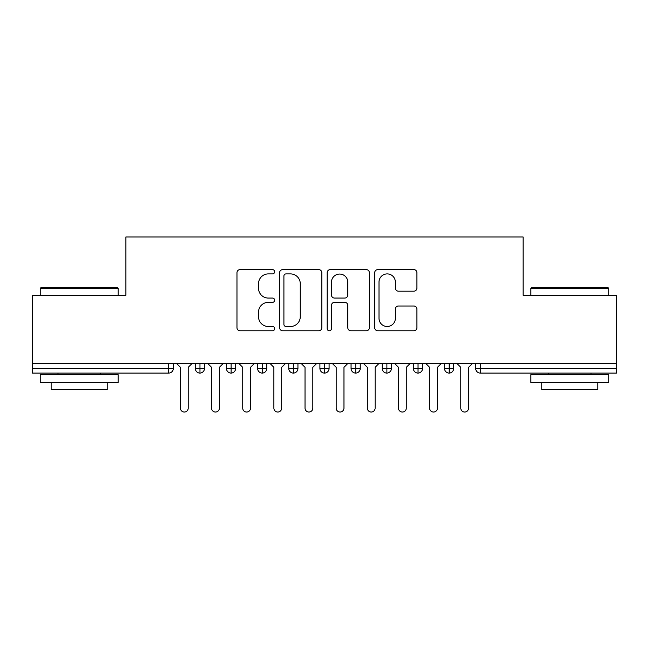 <?xml version="1.0" encoding="UTF-8"?>
<svg xmlns="http://www.w3.org/2000/svg" width="649" height="649" viewBox="0 0 649 649"><rect width="100%" height="100%" fill="white"/><g stroke="black" fill="none" stroke-linecap="round" stroke-linejoin="round"><path stroke-width="0.97" d="M274.657 271.761A2.142 2.142 0 0 0 272.515 269.627L240.033 269.627A3.058 3.058 0 0 0 236.974 272.685L236.974 327.721A3.058 3.058 0 0 0 240.033 330.779L272.515 330.779A2.142 2.142 0 0 0 274.657 328.637A2.142 2.142 0 0 0 272.515 326.496L268.313 326.496A9.784 9.784 0 0 1 258.529 316.712L258.529 312.128A9.784 9.784 0 0 1 268.313 302.345L272.515 302.345A2.142 2.142 0 0 0 274.657 300.203A2.142 2.142 0 0 0 272.515 298.061L268.313 298.061A9.784 9.784 0 0 1 258.529 288.278L258.529 283.686A9.784 9.784 0 0 1 268.313 273.902L272.515 273.902A2.142 2.142 0 0 0 274.657 271.761M413.867 291.182A3.058 3.058 0 0 0 416.918 288.124L416.918 272.685A3.058 3.058 0 0 0 413.867 269.627L377.783 269.627A3.058 3.058 0 0 0 374.724 272.685L374.724 327.721A3.058 3.058 0 0 0 377.783 330.779L413.867 330.779A3.058 3.058 0 0 0 416.918 327.721L416.918 309.07A3.058 3.058 0 0 0 413.867 306.012L398.421 306.012A3.058 3.058 0 0 0 395.363 309.07L395.363 318.318A8.177 8.177 0 0 1 387.185 326.496A8.177 8.177 0 0 1 379.008 318.318L379.008 282.088A8.177 8.177 0 0 1 387.185 273.902A8.177 8.177 0 0 1 395.363 282.088L395.363 288.124A3.058 3.058 0 0 0 398.421 291.182L413.867 291.182M32.45 363.44L616.55 363.44L616.55 295.214L523.094 295.214L523.094 236.966L125.906 236.966L125.906 295.214L32.45 295.214L32.45 368.421L168.659 368.421L168.659 363.44M321.823 272.685A3.058 3.058 0 0 0 318.764 269.627L282.688 269.627A3.058 3.058 0 0 0 279.63 272.685L279.63 327.721A3.058 3.058 0 0 0 282.688 330.779L318.764 330.779A3.058 3.058 0 0 0 321.823 327.721L321.823 272.685M330.236 269.627L366.312 269.627A3.058 3.058 0 0 1 369.37 272.685L369.37 327.721A3.058 3.058 0 0 1 366.312 330.779L350.874 330.779A3.058 3.058 0 0 1 347.815 327.721L347.815 305.403A3.058 3.058 0 0 0 344.757 302.345L334.511 302.345A3.058 3.058 0 0 0 331.452 305.403L331.452 328.637A2.142 2.142 0 0 1 329.319 330.779A2.142 2.142 0 0 1 327.177 328.637L327.177 272.685A3.058 3.058 0 0 1 330.236 269.627M173.332 363.44L173.332 368.421A4.673 4.673 0 0 1 168.659 373.094L32.45 373.094L32.45 368.421M616.55 363.44L616.55 373.094L480.341 373.094A4.673 4.673 0 0 1 475.668 368.421L475.668 363.44L475.668 368.421A4.673 4.673 0 0 0 480.341 373.094L480.341 368.421L616.55 368.421M199.973 373.094A4.673 4.673 0 0 1 195.3 368.421L195.3 363.44L195.3 368.421A4.673 4.673 0 0 0 199.973 373.094A4.673 4.673 0 0 0 204.484 368.429L204.484 363.44L204.484 368.421A4.673 4.673 0 0 1 199.973 373.094L199.973 368.421L204.484 368.421M199.973 363.44L199.973 368.421L195.3 368.421M168.659 373.094A4.673 4.673 0 0 0 173.332 368.421A4.673 4.673 0 0 1 168.659 373.094L168.659 368.421L173.332 368.421M231.125 363.44L231.125 368.421L226.452 368.421L226.452 363.44L226.452 368.421A4.673 4.673 0 0 0 231.125 373.094A4.673 4.673 0 0 0 235.636 368.429L235.636 363.44L235.636 368.421A4.673 4.673 0 0 1 231.125 373.094A4.673 4.673 0 0 1 226.452 368.421A4.673 4.673 0 0 0 231.125 373.094L231.125 368.421L235.636 368.421M262.277 363.44L262.277 368.421L257.604 368.421L257.604 363.44L257.604 368.421A4.673 4.673 0 0 0 262.277 373.094A4.673 4.673 0 0 0 266.788 368.429L266.788 363.44L266.788 368.421A4.673 4.673 0 0 1 262.277 373.094A4.673 4.673 0 0 1 257.604 368.421A4.673 4.673 0 0 0 262.277 373.094L262.277 368.421L266.788 368.421M293.429 363.44L293.429 373.094A4.673 4.673 0 0 1 288.756 368.421L288.756 363.44L288.756 368.421A4.673 4.673 0 0 0 293.429 373.094A4.673 4.673 0 0 0 297.94 368.429L297.94 363.44M324.581 363.44L324.581 373.094A4.673 4.673 0 0 1 319.908 368.421A4.673 4.673 0 0 0 324.581 373.094A4.673 4.673 0 0 1 319.908 368.421L319.908 363.44M329.092 363.44L329.092 368.421A4.673 4.673 0 0 1 324.581 373.094A4.673 4.673 0 0 0 329.092 368.429L319.908 368.421M355.733 363.44L355.733 368.421L351.06 368.421L351.06 363.44L351.06 368.421A4.673 4.673 0 0 0 355.733 373.094A4.673 4.673 0 0 0 360.244 368.429L360.244 363.44L360.244 368.421A4.673 4.673 0 0 1 355.733 373.094A4.673 4.673 0 0 1 351.06 368.421A4.673 4.673 0 0 0 355.733 373.094L355.733 368.421L360.244 368.421M386.885 373.094A4.673 4.673 0 0 1 382.212 368.421L382.212 363.44L382.212 368.421A4.673 4.673 0 0 0 386.885 373.094A4.673 4.673 0 0 0 391.396 368.429L391.396 363.44L391.396 368.421A4.673 4.673 0 0 1 386.885 373.094L386.885 368.421L391.396 368.421M418.037 363.44L418.037 368.421L413.364 368.421L413.364 363.44L413.364 368.421A4.673 4.673 0 0 0 418.037 373.094A4.673 4.673 0 0 0 422.548 368.429L422.548 363.44L422.548 368.421A4.673 4.673 0 0 1 418.037 373.094A4.673 4.673 0 0 1 413.364 368.421A4.673 4.673 0 0 0 418.037 373.094L418.037 368.421L422.548 368.421M449.189 363.44L449.189 373.094A4.673 4.673 0 0 1 444.516 368.421L444.516 363.44L444.516 368.421A4.673 4.673 0 0 0 449.189 373.094A4.673 4.673 0 0 0 453.7 368.429L453.7 363.44M386.885 363.44L386.885 368.421L382.212 368.421M286.047 273.902A2.142 2.142 0 0 0 283.905 276.044L283.905 324.354A2.142 2.142 0 0 0 286.047 326.496L290.484 326.496A9.784 9.784 0 0 0 300.268 316.712L300.268 283.686A9.784 9.784 0 0 0 290.484 273.902L286.047 273.902M347.815 282.234A8.177 8.177 0 0 0 339.638 274.056A8.177 8.177 0 0 0 331.452 282.234L331.452 295.003A3.058 3.058 0 0 0 334.511 298.061L344.757 298.061A3.058 3.058 0 0 0 347.815 295.003L347.815 282.234M180.422 408.14L180.422 367.334L180.422 408.14A3.894 3.894 0 0 0 184.316 412.034A3.894 3.894 0 0 0 188.21 408.14L188.21 367.334L188.21 408.14M192.104 363.44L188.21 367.334M180.422 367.334L176.528 363.44M211.574 408.14L211.574 367.334L211.574 408.14A3.894 3.894 0 0 0 215.468 412.034A3.894 3.894 0 0 0 219.362 408.14L219.362 367.334L219.362 408.14M242.726 408.14L242.726 367.334L242.726 408.14A3.894 3.894 0 0 0 246.62 412.034A3.894 3.894 0 0 0 250.514 408.14L250.514 367.334L250.514 408.14M273.878 408.14L273.878 367.334L273.878 408.14A3.894 3.894 0 0 0 277.772 412.034A3.894 3.894 0 0 0 281.666 408.14L281.666 367.334L281.666 408.14M305.03 408.14L305.03 367.334L305.03 408.14A3.894 3.894 0 0 0 308.924 412.034A3.894 3.894 0 0 0 312.818 408.14L312.818 367.334L312.818 408.14M223.256 363.44L219.362 367.334M211.574 367.334L207.68 363.44M254.408 363.44L250.514 367.334M242.726 367.334L238.832 363.44M285.56 363.44L281.666 367.334M273.878 367.334L269.984 363.44M316.712 363.44L312.818 367.334M305.03 367.334L301.136 363.44M41.171 287.426L117.185 287.426L118.118 288.367L40.238 288.367L41.171 287.426M79.178 382.439L40.238 382.439L40.238 374.651L118.118 374.651L118.118 382.439L79.178 382.439M107.215 382.439L107.215 389.611L51.141 389.611L51.141 382.439M531.815 287.426L607.829 287.426L608.762 288.367L530.882 288.367L531.815 287.426M569.822 382.439L530.882 382.439L530.882 374.651L608.762 374.651L608.762 382.439L569.822 382.439M597.859 382.439L597.859 389.611L541.785 389.611L541.785 382.439M336.182 408.14L336.182 367.334L336.182 408.14A3.894 3.894 0 0 0 340.076 412.034A3.894 3.894 0 0 0 343.97 408.14L343.97 367.334L343.97 408.14M347.864 363.44L343.97 367.334M336.182 367.334L332.288 363.44M367.334 408.14L367.334 367.334L367.334 408.14A3.894 3.894 0 0 0 371.228 412.034A3.894 3.894 0 0 0 375.122 408.14L375.122 367.334L375.122 408.14M379.016 363.44L375.122 367.334M367.334 367.334L363.44 363.44M398.486 408.14L398.486 367.334L398.486 408.14A3.894 3.894 0 0 0 402.38 412.034A3.894 3.894 0 0 0 406.274 408.14L406.274 367.334L406.274 408.14M410.168 363.44L406.274 367.334M398.486 367.334L394.592 363.44M429.638 408.14L429.638 367.334L429.638 408.14A3.894 3.894 0 0 0 433.532 412.034A3.894 3.894 0 0 0 437.426 408.14L437.426 367.334L437.426 408.14M441.32 363.44L437.426 367.334M429.638 367.334L425.744 363.44M460.79 408.14L460.79 367.334L460.79 408.14A3.894 3.894 0 0 0 464.684 412.034A3.894 3.894 0 0 0 468.578 408.14L468.578 367.334L468.578 408.14M472.472 363.44L468.578 367.334M460.79 367.334L456.896 363.44M480.341 363.44L480.341 368.421L475.668 368.421A4.673 4.673 0 0 0 480.341 373.094M288.756 368.421A4.673 4.673 0 0 0 293.429 373.094A4.673 4.673 0 0 0 297.94 368.429L288.756 368.421M444.516 368.421A4.673 4.673 0 0 0 449.189 373.094A4.673 4.673 0 0 0 453.7 368.429L444.516 368.421M40.238 295.214L40.238 288.367M57.996 374.651L57.996 373.094M100.36 374.651L100.36 373.094M118.118 295.214L118.118 288.367M530.882 295.214L530.882 288.367M548.64 374.651L548.64 373.094M591.004 374.651L591.004 373.094M608.762 295.214L608.762 288.367"/></g></svg>
